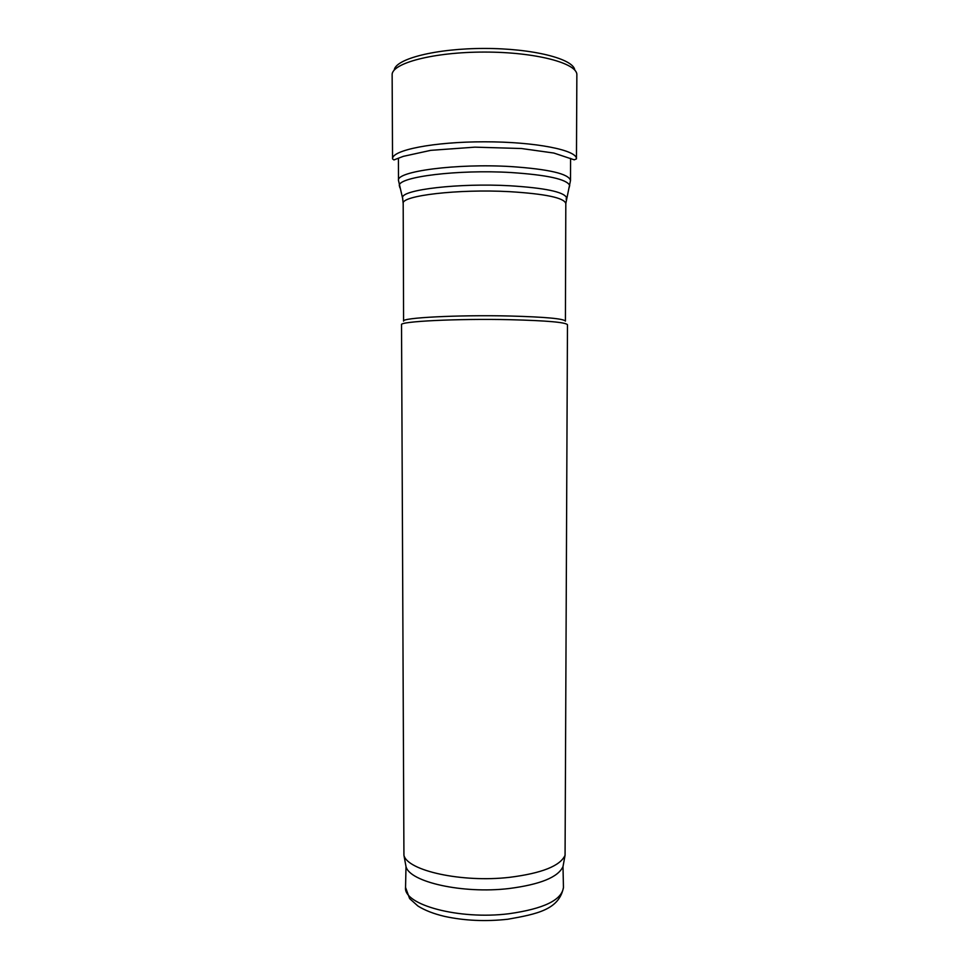 <?xml version="1.0" encoding="UTF-8"?>
<svg xmlns="http://www.w3.org/2000/svg" width="969" height="969" viewBox="0 0 969 969"><rect width="100%" height="100%" fill="white"/><g stroke="black" fill="none" stroke-linecap="round" stroke-linejoin="round"><path stroke-width="1.45" d="M403.189 203.514L403.588 321.127C401.142 317.759 458.313 314.78 509.512 316.003C545.196 316.972 563.825 318.68 565.411 321.127L565.811 203.514C564.237 197.833 545.523 193.885 509.646 191.668C458.167 188.822 400.706 195.714 403.189 203.514L402.523 197.506C402.208 189.621 459.258 182.899 509.888 185.769C544.784 187.95 563.643 191.862 566.477 197.506L566.15 199.287M510.191 319.697C546.782 320.642 565.872 322.314 567.471 324.736L565.072 855.3C560.203 865.947 541.707 873.287 509.585 877.333C461.934 882.856 407.404 870.707 403.928 855.3L401.529 324.736C398.986 321.417 457.634 318.486 510.191 319.697M405.551 887.459L405.999 866.565C409.487 881.96 462.552 894.048 508.907 888.549C540.169 884.527 558.205 877.199 563.001 866.565L563.449 887.459C559.198 909.673 536.899 914.094 507.804 919.242C485.626 921.676 464.526 920.72 444.492 916.371C433.724 913.815 424.87 910.375 417.93 906.027L409.633 898.602L405.551 887.459C403.261 904.78 459.003 920.029 508.882 913.743C543.657 908.825 561.85 900.068 563.449 887.459M574.799 70.131C573.612 58.855 532.914 48.389 484.5 48.45C436.086 48.389 395.388 58.855 394.201 70.131M398.416 158.335L398.501 180.5C395.812 171.368 456.641 163.24 511.184 166.595C549.108 169.212 568.876 173.851 570.499 180.5L570.584 158.347M399.906 187.768L399.289 185.454C398.804 176.782 458.18 169.369 510.942 172.53C547.279 174.941 566.865 179.253 569.711 185.454L569.094 187.768M402.85 199.287L398.501 180.5M576.858 74.976C577.79 63.276 535.627 51.999 484.5 52.072C433.373 51.999 391.21 63.276 392.142 74.976L392.542 158.88C391.718 150.147 433.688 141.74 484.5 141.801C535.312 141.74 577.282 150.147 576.458 158.88L576.858 74.976M570.499 180.5L565.811 203.514M563.001 866.565L565.072 855.3M405.999 866.565L403.928 855.3M576.458 158.88L574.242 159.824L553.82 153.041L521.37 148.511L474.919 147.155L430.757 150.34L403.322 156.348L393.923 159.933L392.542 158.88"/></g></svg>
